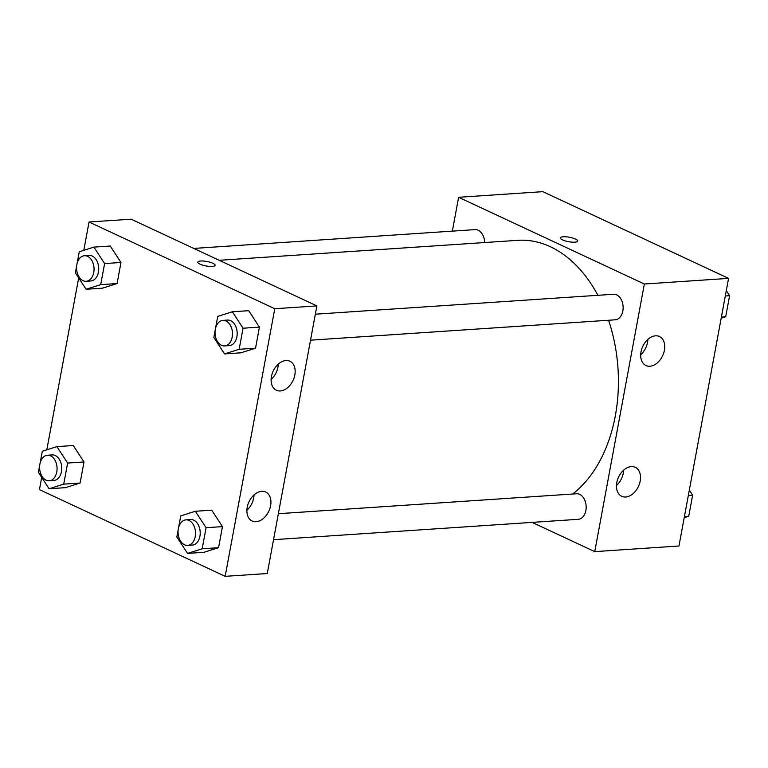 <?xml version="1.0" encoding="UTF-8"?>
<svg xmlns="http://www.w3.org/2000/svg" width="768" height="768" viewBox="0 0 768 768"><rect width="100%" height="100%" fill="white"/><g stroke="black" fill="none" stroke-linecap="round" stroke-linejoin="round"><path stroke-width="1.15" d="M452.352 231.139L458.621 197.29L542.832 191.664L728.563 278.381L678.96 546L594.749 551.626L532.138 522.394M577.68 241.085A8.803 2.266 10.5 0 0 572.726 238.042A8.803 2.266 10.5 0 0 563.222 236.774A8.803 2.266 -169.5 0 1 572.736 238.042A8.803 2.266 -169.5 0 1 577.68 241.085A8.803 2.266 -169.5 0 1 568.618 241.709A8.803 2.266 -169.5 0 1 560.371 237.878A8.803 2.266 -169.5 0 1 563.222 236.765A8.803 2.266 10.5 0 0 560.371 237.878M458.621 197.29L644.352 284.016L728.563 278.381M641.03 351.811A16.003 10.973 -65 0 1 659.491 336.528A16.003 10.973 -65 0 1 662.669 355.67A16.003 10.973 -65 0 1 645.955 365.53A16.003 10.973 -65 0 1 641.03 351.811M616.79 482.582A16.003 10.973 -65 0 1 635.261 467.299A16.003 10.973 -65 0 1 638.429 486.442A16.003 10.973 -65 0 1 621.715 496.291A16.003 10.973 -65 0 1 616.79 482.582M644.352 284.016L594.749 551.626M640.704 354.749A16.003 10.973 115 0 0 647.856 339.427M616.464 485.52A16.003 10.973 115 0 0 623.626 470.189M310.522 340.186L615.254 319.805A12.806 8.717 -93.8 0 0 623.098 306.451A12.806 8.717 -93.8 0 0 613.546 294.259L315.341 314.198M273.542 539.683L578.285 519.302A12.806 8.717 -93.8 0 0 586.128 505.949A12.806 8.717 -93.8 0 0 576.576 493.757L278.362 513.696M484.675 242.544A12.806 8.717 -93.8 0 0 475.094 229.613L193.766 248.429M572.659 494.016A134.429 91.517 -93.8 0 0 608.573 320.256M597.869 295.306A134.429 91.517 -93.8 0 0 517.718 240.336L219.187 260.294M267.274 573.523L316.877 305.904L274.771 308.726L225.168 576.336L267.274 573.523M83.789 250.32L89.04 222L131.146 219.187L316.877 305.904M285.955 360.538A16.003 10.973 -65 0 1 289.91 361.238A16.003 10.973 -65 0 1 293.088 380.381A16.003 10.973 -65 0 1 276.365 390.24A16.003 10.973 -65 0 1 271.44 376.522A16.003 10.973 -65 0 1 285.955 360.538M256.09 521.712A16.003 10.973 -65 0 1 252.134 521.002A16.003 10.973 -65 0 1 247.21 507.293A16.003 10.973 -65 0 1 265.67 492.01A16.003 10.973 -65 0 1 269.904 508.464A16.003 10.973 -65 0 1 256.09 521.712M73.296 445.526L84.01 461.971L73.296 445.526L56.918 446.621L67.632 463.066L63.725 484.138L49.114 488.755L38.4 472.31L39.734 465.12M80.102 483.043L84.01 461.971L80.102 483.043L65.482 487.661L80.102 483.043L63.725 484.138M110.266 246.029L120.979 262.474L110.266 246.029L93.898 247.123L104.602 263.568L100.704 284.64L86.083 289.267L75.37 272.813L76.704 265.622M117.072 283.546L120.979 262.474L117.072 283.546L102.461 288.173L117.072 283.546L100.704 284.64M248.726 310.675L259.43 327.12L248.726 310.675L232.349 311.77L243.062 328.214L239.155 349.286L224.534 353.914L213.83 337.459L215.165 330.269M255.533 348.192L259.43 327.12L255.533 348.192L240.912 352.819L255.533 348.192L239.155 349.286M225.168 576.336L39.437 489.619L41.702 477.389M89.04 222L274.771 308.726M46.819 449.818L78.682 277.891M203.942 552.307L218.554 547.69L222.461 526.618L211.747 510.173L222.461 526.618L218.554 547.69L203.942 552.307L187.565 553.402L176.851 536.957L178.186 529.766M271.123 379.459A16.003 10.973 115 0 0 278.275 364.138M246.883 510.23A16.003 10.973 115 0 0 254.035 494.899M215.117 265.325A8.803 2.266 10.5 0 0 212.899 263.299A8.803 2.266 -169.5 0 1 215.117 265.325A8.803 2.266 -169.5 0 1 206.054 265.949A8.803 2.266 -169.5 0 1 197.808 262.118A8.803 2.266 -169.5 0 1 203.549 261.053A8.803 2.266 -169.5 0 1 212.899 263.29A8.803 2.266 10.5 0 0 203.558 261.053A8.803 2.266 10.5 0 0 197.808 262.118M40.118 463.027L42.307 451.238L56.918 446.621M49.19 480.778L53.866 480.461A12.806 8.717 -93.8 0 0 61.709 467.107A12.806 8.717 -93.8 0 0 52.166 454.915L47.482 455.232A12.806 8.717 -93.8 0 0 39.629 466.291A12.806 8.717 -93.8 0 0 46.08 480.163A12.806 8.717 -93.8 0 0 49.19 480.778A12.806 8.717 -93.8 0 0 57.034 467.424A12.806 8.717 -93.8 0 0 47.482 455.232M67.632 463.066L84.01 461.971M49.114 488.755L65.482 487.661M77.098 263.539L79.277 251.75L93.898 247.123M86.17 281.28L90.845 280.973A12.806 8.717 -93.8 0 0 98.688 267.61A12.806 8.717 -93.8 0 0 89.136 255.418L84.461 255.734A12.806 8.717 -93.8 0 0 76.598 266.803A12.806 8.717 -93.8 0 0 83.059 280.675A12.806 8.717 -93.8 0 0 86.17 281.28A12.806 8.717 -93.8 0 0 94.013 267.926A12.806 8.717 -93.8 0 0 84.461 255.734M104.602 263.568L120.979 262.474M86.083 289.267L102.461 288.173M178.57 527.674L180.758 515.885L195.37 511.267L206.083 527.712L202.176 548.784L187.565 553.402M187.642 545.424L192.326 545.107A12.806 8.717 -93.8 0 0 200.17 531.754A12.806 8.717 -93.8 0 0 190.618 519.562L185.933 519.878A12.806 8.717 -93.8 0 0 178.08 530.938A12.806 8.717 -93.8 0 0 184.541 544.81A12.806 8.717 -93.8 0 0 187.642 545.424A12.806 8.717 -93.8 0 0 195.485 532.07A12.806 8.717 -93.8 0 0 185.933 519.878M195.37 511.267L211.747 510.173M206.083 527.712L222.461 526.618M202.176 548.784L218.554 547.69M215.549 328.186L217.728 316.397L232.349 311.77M224.621 345.926L229.296 345.619A12.806 8.717 -93.8 0 0 237.139 332.256A12.806 8.717 -93.8 0 0 227.587 320.064L222.912 320.381A12.806 8.717 -93.8 0 0 215.059 331.45A12.806 8.717 -93.8 0 0 221.51 345.322A12.806 8.717 -93.8 0 0 224.621 345.926A12.806 8.717 -93.8 0 0 232.464 332.573A12.806 8.717 -93.8 0 0 222.912 320.381M243.062 328.214L259.43 327.12M224.534 353.914L240.912 352.819M689.318 490.109L692.63 495.187L688.723 516.25L684.211 517.68M688.33 495.475L692.63 495.187M684.422 516.538L688.723 516.25M726.298 290.611L729.6 295.69L725.693 316.762L721.181 318.182M725.299 295.978L729.6 295.69M721.392 317.05L725.693 316.762"/></g></svg>
